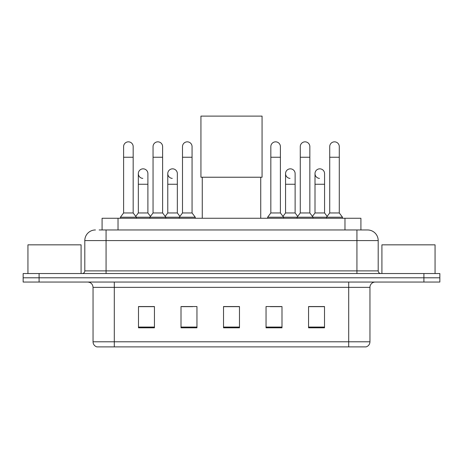 <?xml version="1.0" encoding="UTF-8"?>
<svg xmlns="http://www.w3.org/2000/svg" width="463" height="463" viewBox="0 0 463 463"><rect width="100%" height="100%" fill="white"/><g stroke="black" fill="none" stroke-linecap="round" stroke-linejoin="round"><path stroke-width="0.69" d="M102.086 229.961L102.086 218.264L360.914 218.264L360.914 229.961M99.4 229.961L363.843 229.961M99.157 229.961L106.068 229.961L106.068 240.586L84.804 240.586L84.804 270.884A2.656 2.656 0 0 1 82.148 273.54M95.436 229.961A10.632 10.632 0 0 0 84.804 240.586M367.564 229.961A10.632 10.632 0 0 1 378.196 240.586L356.932 240.586L356.932 229.961L367.402 229.961M378.196 240.586L378.196 270.884C378.352 272.499 379.238 273.384 380.852 273.54M39.095 273.54L23.15 273.54L23.15 277.794L39.095 277.794L23.15 277.794L23.15 282.048L39.095 282.048L39.095 277.794L423.905 277.794L39.095 277.794L39.095 273.54L423.905 273.54L423.905 277.794L439.85 277.794L423.905 277.794L423.905 282.048L39.095 282.048M423.905 282.048L439.85 282.048L439.85 273.54L423.905 273.54M369.954 341.787C369.81 344.333 368.536 346.035 366.129 346.891L348.697 346.891L348.697 341.787L369.954 341.787L369.954 287.361A5.313 5.313 0 0 1 375.273 282.048M348.697 346.891L96.871 346.891A5.313 5.313 0 0 1 93.046 341.787L93.046 287.361C92.727 284.132 90.956 282.361 87.727 282.048M324.511 327.81L324.511 306.547L308.566 306.547L308.566 327.81L324.511 327.81M281.99 327.81L281.99 306.547L266.046 306.547L266.046 327.81L281.99 327.81M154.434 327.81L154.434 306.547L138.489 306.547L138.489 327.81L154.434 327.81M196.954 327.81L196.954 306.547L181.01 306.547L181.01 327.81L196.954 327.81M239.475 327.81L239.475 306.547L223.525 306.547L223.525 327.81L239.475 327.81M93.046 341.787L114.303 341.787L114.303 346.891L107.115 346.891M339.136 346.891L123.864 346.891M314.47 306.656L310.378 306.656M181.965 306.656L192.596 306.656M152.518 306.656L148.426 306.656M270.299 306.656L280.931 306.656M239.475 306.656L223.525 306.656M154.434 306.656L138.489 306.656M324.511 306.656L308.566 306.656M81.083 273.54L81.083 244.84L27.936 244.84L27.936 273.54M202.267 177.231L202.267 218.264M260.733 177.231L260.733 218.264M200.936 116.109L262.064 116.109L262.064 177.231L200.936 177.231L200.936 116.109M123.604 157.246L133.17 157.246L133.17 212.951L123.604 212.951L123.604 146.621A4.786 4.786 0 0 1 128.691 141.846A4.786 4.786 0 0 1 133.17 146.621A4.786 4.786 0 0 0 128.691 141.846M123.604 212.951L120.415 217.205L120.415 218.264M133.17 212.951L136.359 217.205L120.415 217.205M153.05 212.951L153.05 157.246L162.617 157.246L162.617 212.951L153.05 212.951L149.862 217.205L136.359 217.205L136.359 218.264M153.05 157.246L153.05 146.621A4.786 4.786 0 0 1 158.132 141.846A4.786 4.786 0 0 1 162.617 146.621A4.786 4.786 0 0 0 158.132 141.846M162.617 212.951L165.806 217.205L149.862 217.205L149.862 218.264M182.497 212.951L182.497 157.246L192.064 157.246L192.064 212.951L182.497 212.951L179.308 217.205L165.806 217.205L165.806 218.264M182.497 157.246L182.497 146.621A4.786 4.786 0 0 1 187.579 141.846A4.786 4.786 0 0 1 192.064 146.621A4.786 4.786 0 0 0 187.579 141.846M192.064 212.951L195.253 217.205L179.308 217.205L179.308 218.264M195.253 217.205L195.253 218.264M270.832 157.246L280.399 157.246L280.399 212.951L270.832 212.951L270.832 146.621A4.786 4.786 0 0 1 275.913 141.846A4.786 4.786 0 0 1 280.399 146.621A4.786 4.786 0 0 0 275.913 141.846M270.832 212.951L267.643 217.205L267.643 218.264M280.399 212.951L283.587 217.205L267.643 217.205M300.279 212.951L300.279 157.246L309.845 157.246L309.845 212.951L300.279 212.951L297.09 217.205L283.587 217.205L283.587 218.264M300.279 157.246L300.279 146.621A4.786 4.786 0 0 1 305.36 141.846A4.786 4.786 0 0 1 309.845 146.621A4.786 4.786 0 0 0 305.36 141.846M309.845 212.951L313.034 217.205L297.09 217.205L297.09 218.264M329.72 212.951L329.72 157.246L339.286 157.246L339.286 212.951L329.72 212.951L326.531 217.205L313.034 217.205L313.034 218.264M329.72 157.246L329.72 146.621A4.786 4.786 0 0 1 334.807 141.846A4.786 4.786 0 0 1 339.286 146.621A4.786 4.786 0 0 0 334.807 141.846M339.286 212.951L342.481 217.205L326.531 217.205L326.531 218.264M342.481 217.205L342.481 218.264M142.812 178.394A4.786 4.786 0 0 1 138.327 173.619A4.786 4.786 0 0 1 143.408 168.845A4.786 4.786 0 0 1 147.894 173.619L147.894 184.251L138.327 184.251L138.327 173.619M147.894 184.251L147.894 212.951L138.327 212.951L138.327 184.251M138.327 212.951L135.752 216.389M147.894 212.951L150.469 216.389M172.253 178.394A4.786 4.786 0 0 1 167.774 173.619A4.786 4.786 0 0 1 172.855 168.845A4.786 4.786 0 0 1 177.341 173.619L177.341 184.251L167.774 184.251L167.774 173.619M177.341 184.251L177.341 212.951L167.774 212.951L167.774 184.251M167.774 212.951L165.193 216.389M177.341 212.951L179.916 216.389M290.035 178.394A4.786 4.786 0 0 1 285.555 173.619A4.786 4.786 0 0 1 290.637 168.845A4.786 4.786 0 0 1 295.122 173.619L295.122 184.251L285.555 184.251L285.555 173.619M295.122 184.251L295.122 212.951L285.555 212.951L285.555 184.251M285.555 212.951L282.974 216.389M295.122 212.951L297.697 216.389M319.482 178.394A4.786 4.786 0 0 1 315.002 173.619A4.786 4.786 0 0 1 320.083 168.845A4.786 4.786 0 0 1 324.569 173.619L324.569 184.251L315.002 184.251L315.002 173.619M324.569 184.251L324.569 212.951L315.002 212.951L315.002 184.251M315.002 212.951L312.421 216.389M324.569 212.951L327.144 216.389M435.064 273.54L435.064 244.84L381.917 244.84L381.917 273.54M118.03 229.961L118.03 218.264M344.97 229.961L344.97 218.264M106.068 273.54L106.068 270.884L378.196 270.884M84.804 270.884L106.068 270.884L106.068 240.586L356.932 240.586L356.932 273.54M348.697 282.048L348.697 287.361L93.046 287.361M369.954 287.361L348.697 287.361L348.697 341.787L114.303 341.787L114.303 282.048M239.475 327.069L223.525 327.069M196.954 327.069L181.01 327.069M154.434 327.069L138.489 327.069M281.99 327.069L266.046 327.069M324.511 327.069L308.566 327.069M133.17 157.246L133.17 146.621M162.617 157.246L162.617 146.621M192.064 157.246L192.064 146.621M280.399 157.246L280.399 146.621M309.845 157.246L309.845 146.621M339.286 157.246L339.286 146.621"/></g></svg>
